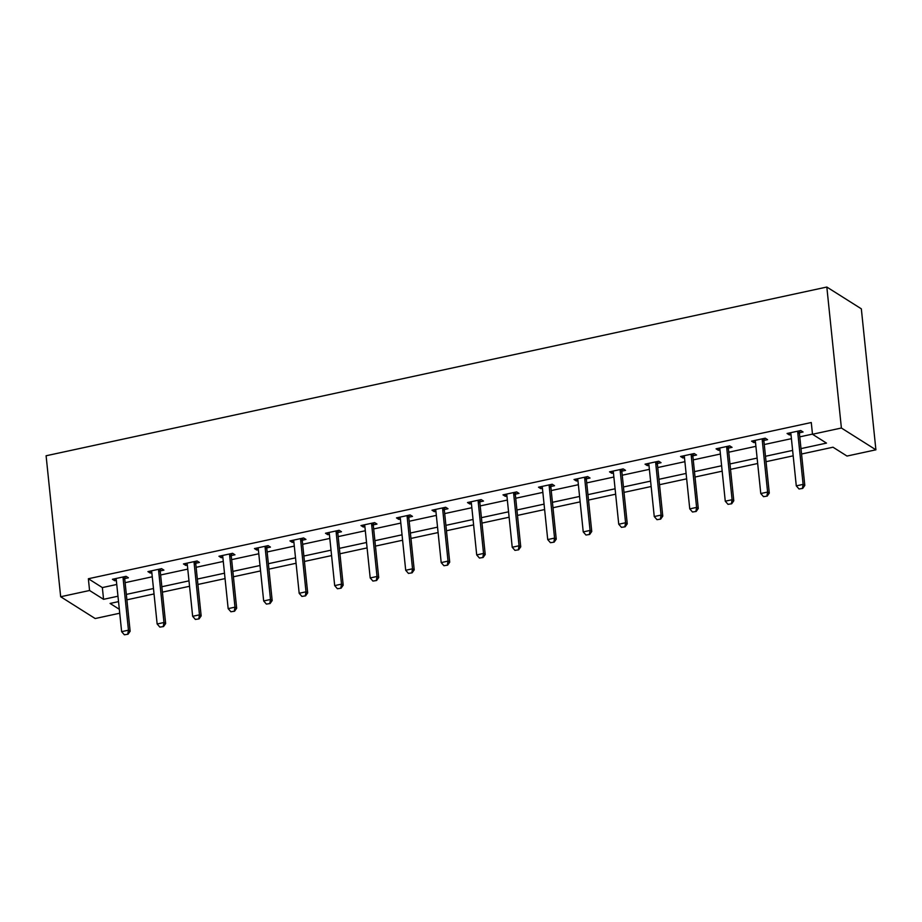 <?xml version="1.0" encoding="UTF-8"?>
<svg xmlns="http://www.w3.org/2000/svg" width="922" height="922" viewBox="0 0 922 922"><rect width="100%" height="100%" fill="white"/><g stroke="black" fill="none" stroke-linecap="round" stroke-linejoin="round"><path stroke-width="1.38" d="M119.722 613.222L95.173 618.535L60.668 596.741L46.1 455.768L826.827 287.042L861.332 308.824L875.9 449.809L846.995 456.056L833.004 447.216L801.552 454.016M800.988 448.611L826.481 443.102L812.489 434.262L811.279 422.518L88.362 578.739L102.354 587.579L116.748 584.467M125.115 582.658L152.257 576.792M160.624 574.982L187.765 569.116M196.132 567.307L223.274 561.44M231.641 559.631L258.782 553.765M267.15 551.967L294.291 546.101M302.658 544.291L329.799 538.425M338.167 536.616L365.308 530.749M373.675 528.94L400.816 523.074M409.184 521.264L436.325 515.398M444.692 513.589L471.834 507.722M480.201 505.924L507.342 500.058M515.709 498.249L542.851 492.383M551.218 490.573L578.359 484.707M586.726 482.898L613.868 477.031M622.235 475.222L649.376 469.356M657.743 467.546L684.885 461.68M693.252 459.882L720.393 454.016M728.76 452.206L755.902 446.34M764.269 444.531L791.41 438.665M799.777 436.855L812.478 434.112M799.535 432.764L803.074 431.992L800.734 430.528L787.077 433.478L789.416 434.942L790.995 434.608M764.027 440.428L767.565 439.667L765.225 438.192L751.568 441.154L753.908 442.618L755.487 442.283M728.518 448.104L732.056 447.343L729.717 445.868L716.06 448.818L718.399 450.293L719.978 449.948M693.01 455.779L696.548 455.019L694.208 453.543L680.551 456.494L682.891 457.969L684.47 457.623M657.501 463.455L661.039 462.694L658.7 461.219L645.043 464.169L647.382 465.645L648.961 465.299M621.993 471.13L625.531 470.37L623.191 468.895L609.534 471.845L611.874 473.32L613.453 472.974M586.484 478.806L590.022 478.034L587.683 476.57L574.026 479.521L576.365 480.984L577.944 480.65M550.976 486.47L554.514 485.71L552.174 484.234L538.517 487.196L540.857 488.66L542.436 488.326M515.467 494.146L519.005 493.385L516.666 491.91L503.009 494.86L505.348 496.336L506.927 495.99M479.959 501.822L483.497 501.061L481.157 499.586L467.5 502.536L469.84 504.011L471.419 503.666M444.45 509.497L447.988 508.737L445.649 507.261L431.992 510.212L434.331 511.687L435.91 511.341M408.942 517.173L412.48 516.401L410.14 514.937L396.483 517.887L398.823 519.363L400.402 519.017M373.433 524.849L376.971 524.076L374.632 522.613L360.975 525.563L363.314 527.027L364.893 526.692M337.925 532.513L341.463 531.752L339.135 530.277L325.478 533.239L327.806 534.702L329.385 534.368M302.416 540.188L305.954 539.428L303.626 537.952L289.969 540.903L292.297 542.378L293.876 542.032M266.907 547.864L270.446 547.103L268.118 545.628L254.46 548.578L256.789 550.054L258.367 549.708M231.399 555.54L234.937 554.779L232.609 553.304L218.952 556.254L221.28 557.729L222.859 557.384M195.89 563.215L199.429 562.443L197.101 560.979L183.443 563.93L185.771 565.405L187.35 565.059M160.382 570.891L163.92 570.119L161.592 568.655L147.935 571.605L150.263 573.069L151.842 572.735M124.873 578.555L128.412 577.794L126.084 576.319L112.426 579.281L114.754 580.745L116.333 580.411M60.668 596.741L89.572 590.495L103.564 599.323L117.97 596.211M88.362 578.739L89.572 590.495M812.489 434.262L841.394 428.015L826.827 287.042M118.523 601.628L110.087 603.449L119.318 609.281M793.185 455.825L766.044 461.692M757.677 463.501L730.535 469.367M722.168 471.177L695.027 477.043M686.659 478.841L659.518 484.707M651.151 486.516L624.01 492.383M615.642 494.192L588.501 500.058M580.134 501.868L552.993 507.734M544.625 509.543L517.484 515.41M509.117 517.219L481.976 523.085M473.608 524.883L446.467 530.749M438.1 532.559L410.958 538.425M402.591 540.234L375.45 546.101M367.083 547.91L339.941 553.776M331.574 555.586L304.433 561.452M296.066 563.261L268.924 569.128M260.557 570.925L233.416 576.792M225.049 578.601L197.907 584.467M189.54 586.277L162.399 592.143M154.032 593.952L126.89 599.819M875.9 449.809L841.394 428.015M126.326 594.402L153.478 588.536M161.834 586.738L188.987 580.86M197.343 579.062L224.495 573.196M232.851 571.386L260.004 565.52M268.36 563.711L295.513 557.845M303.868 556.035L331.021 550.169M339.377 548.36L366.53 542.493M374.885 540.695L402.038 534.818M410.394 533.02L437.547 527.154M445.902 525.344L473.055 519.478M481.411 517.668L508.564 511.802M516.919 509.993L544.072 504.127M552.428 502.317L579.581 496.451M587.936 494.653L615.089 488.787M623.445 486.977L650.598 481.111M658.953 479.302L686.106 473.435M694.462 471.626L721.615 465.76M729.97 463.95L757.123 458.084M765.479 456.275L792.632 450.409M102.354 587.579L103.564 599.323M789.209 433.017L789.416 434.942M753.7 440.693L753.908 442.618M718.192 448.357L718.399 450.293M682.683 456.033L682.891 457.969M647.175 463.708L647.382 465.645M611.666 471.384L611.874 473.32M576.158 479.06L576.365 480.984M540.649 486.735L540.857 488.66M505.141 494.399L505.348 496.336M469.632 502.075L469.84 504.011M434.124 509.751L434.331 511.687M398.615 517.426L398.823 519.363M363.107 525.102L363.314 527.027M327.598 532.778L327.806 534.702M292.09 540.442L292.297 542.378M256.581 548.117L256.789 550.054M221.073 555.793L221.28 557.729M185.564 563.469L185.771 565.405M150.067 571.144L150.263 573.069M114.559 578.82L114.754 580.745M799.017 488.983L802.705 488.418L799.017 488.983L796.285 485.859L790.949 434.17A2.466 2.213 -57.7 0 0 790.765 433.478L790.442 432.752M797.968 431.127L797.807 431.957A2.466 2.213 -57.7 0 0 797.772 432.695L803.12 484.384L804.802 485.445L802.705 488.418M799.939 430.701L799.489 433.017A2.466 2.213 -57.7 0 0 799.455 433.743L804.802 485.445M796.285 485.859L803.12 484.384L802.428 488.245M763.508 496.658L767.196 496.094L763.508 496.658L760.777 493.535L755.441 441.834A2.466 2.213 -57.7 0 0 755.256 441.154L754.934 440.416M762.459 438.791L762.298 439.633A2.466 2.213 -57.7 0 0 762.264 440.359L767.611 492.06L769.294 493.109L767.196 496.094M764.43 438.376L763.981 440.693A2.466 2.213 -57.7 0 0 763.946 441.419L769.294 493.109M760.777 493.535L767.611 492.06L766.92 495.921M728 504.334L731.688 503.769L728 504.334L725.268 501.199L719.932 449.51A2.466 2.213 -57.7 0 0 719.748 448.818L719.425 448.092M726.951 446.467L726.79 447.297A2.466 2.213 -57.7 0 0 726.755 448.034L732.103 499.724L733.785 500.784L731.688 503.769M728.922 446.041L728.472 448.357A2.466 2.213 -57.7 0 0 728.438 449.095L733.785 500.784M725.268 501.199L732.103 499.724L731.411 503.596M692.491 512.01L696.179 511.445L692.491 512.01L689.76 508.875L684.424 457.185A2.466 2.213 -57.7 0 0 684.239 456.494L683.917 455.768M691.442 454.143L691.281 454.972A2.466 2.213 -57.7 0 0 691.246 455.71L696.594 507.4L698.277 508.46L696.179 511.445M693.413 453.716L692.964 456.033A2.466 2.213 -57.7 0 0 692.929 456.77L698.277 508.46M689.76 508.875L696.594 507.4L695.903 511.272M656.983 519.674L660.671 519.121L656.983 519.674L654.251 516.551L648.915 464.861A2.466 2.213 -57.7 0 0 648.731 464.169L648.408 463.443M655.934 461.818L655.773 462.648A2.466 2.213 -57.7 0 0 655.738 463.386L661.086 515.075L662.768 516.136L660.671 519.121M657.905 461.392L657.455 463.708A2.466 2.213 -57.7 0 0 657.421 464.446L662.768 516.136M654.251 516.551L661.086 515.075L660.394 518.936M621.474 527.349L625.162 526.796L621.474 527.349L618.743 524.226L613.407 472.537A2.466 2.213 -57.7 0 0 613.222 471.845L612.899 471.119M620.425 469.494L620.264 470.324A2.466 2.213 -57.7 0 0 620.229 471.061L625.577 522.751L627.26 523.811L625.162 526.796M622.396 469.068L621.947 471.384A2.466 2.213 -57.7 0 0 621.912 472.122L627.26 523.811M618.743 524.226L625.577 522.751L624.886 526.612M585.966 535.025L589.654 534.46L585.966 535.025L583.234 531.902L577.898 480.212A2.466 2.213 -57.7 0 0 577.714 479.521L577.391 478.795M584.917 477.158L584.755 477.999A2.466 2.213 -57.7 0 0 584.721 478.737L590.068 530.427L591.751 531.487L589.654 534.46M586.888 476.743L586.438 479.06A2.466 2.213 -57.7 0 0 586.404 479.786L591.751 531.487M583.234 531.902L590.068 530.427L589.377 534.287M550.457 542.701L554.145 542.136L550.457 542.701L547.726 539.577L542.39 487.876A2.466 2.213 -57.7 0 0 542.205 487.196L541.882 486.459M549.408 484.834L549.247 485.675A2.466 2.213 -57.7 0 0 549.212 486.401L554.56 538.091L556.243 539.151L554.145 542.136M551.379 484.419L550.93 486.735A2.466 2.213 -57.7 0 0 550.895 487.461L556.243 539.151M547.726 539.577L554.56 538.091L553.868 541.963M514.949 550.376L518.637 549.812L514.949 550.376L512.217 547.242L506.881 495.552A2.466 2.213 -57.7 0 0 506.697 494.86L506.374 494.134M513.9 492.509L513.738 493.339A2.466 2.213 -57.7 0 0 513.704 494.077L519.051 545.766L520.734 546.827L518.637 549.812M515.871 492.083L515.421 494.399A2.466 2.213 -57.7 0 0 515.386 495.137L520.734 546.827M512.217 547.242L519.051 545.766L518.36 549.639M479.44 558.052L483.128 557.487L479.44 558.052L476.709 554.917L471.373 503.228A2.466 2.213 -57.7 0 0 471.188 502.536L470.865 501.81M478.391 500.185L478.23 501.015A2.466 2.213 -57.7 0 0 478.195 501.752L483.543 553.442L485.226 554.502L483.128 557.487M480.362 499.759L479.913 502.075A2.466 2.213 -57.7 0 0 479.878 502.813L485.226 554.502M476.709 554.917L483.543 553.442L482.851 557.314M443.931 565.716L447.619 565.163L443.931 565.716L441.2 562.593L435.864 510.903A2.466 2.213 -57.7 0 0 435.68 510.212L435.357 509.486M442.883 507.861L442.721 508.69A2.466 2.213 -57.7 0 0 442.687 509.428L448.034 561.118L449.717 562.178L447.619 565.163M444.853 507.434L444.404 509.751A2.466 2.213 -57.7 0 0 444.369 510.488L449.717 562.178M441.2 562.593L448.034 561.118L447.343 564.979M408.423 573.392L412.111 572.839L408.423 573.392L405.703 570.269L400.355 518.579A2.466 2.213 -57.7 0 0 400.171 517.887L399.848 517.161M407.374 515.536L407.213 516.366A2.466 2.213 -57.7 0 0 407.19 517.104L412.526 568.793L414.209 569.854L412.111 572.839M409.345 515.11L408.895 517.426A2.466 2.213 -57.7 0 0 408.861 518.164L414.209 569.854M405.703 570.269L412.526 568.793L411.834 572.654M372.914 581.067L376.602 580.503L372.914 581.067L370.195 577.944L364.847 526.255A2.466 2.213 -57.7 0 0 364.663 525.563L364.34 524.837M371.866 523.2L371.704 524.042A2.466 2.213 -57.7 0 0 371.681 524.779L377.017 576.469L378.7 577.529L376.602 580.503M373.836 522.786L373.387 525.102A2.466 2.213 -57.7 0 0 373.352 525.828L378.7 577.529M370.195 577.944L377.017 576.469L376.326 580.33M337.406 588.743L341.094 588.178L337.406 588.743L334.686 585.62L329.338 533.919A2.466 2.213 -57.7 0 0 329.154 533.239L328.843 532.501M336.357 530.876L336.196 531.717A2.466 2.213 -57.7 0 0 336.173 532.443L341.509 584.133L343.191 585.193L341.094 588.178M338.328 530.461L337.878 532.778A2.466 2.213 -57.7 0 0 337.844 533.504L343.191 585.193M334.686 585.62L341.509 584.133L340.817 588.005M301.897 596.419L305.585 595.854L301.897 596.419L299.177 593.284L293.83 541.594A2.466 2.213 -57.7 0 0 293.645 540.903L293.334 540.177M300.849 538.552L300.687 539.382A2.466 2.213 -57.7 0 0 300.664 540.119L306 591.809L307.683 592.869L305.585 595.854M302.819 538.125L302.37 540.442A2.466 2.213 -57.7 0 0 302.335 541.179L307.683 592.869M299.177 593.284L306 591.809L305.309 595.681M266.389 604.094L270.077 603.53L266.389 604.094L263.669 600.96L258.321 549.27A2.466 2.213 -57.7 0 0 258.137 548.578L257.826 547.852M265.34 546.227L265.179 547.057A2.466 2.213 -57.7 0 0 265.156 547.795L270.492 599.484L272.174 600.545L270.077 603.53M267.311 545.801L266.861 548.117A2.466 2.213 -57.7 0 0 266.827 548.855L272.174 600.545M263.669 600.96L270.492 599.484L269.8 603.357M230.88 611.759L234.568 611.205L230.88 611.759L228.16 608.635L222.813 556.946A2.466 2.213 -57.7 0 0 222.628 556.254L222.317 555.528M229.832 553.903L229.67 554.733A2.466 2.213 -57.7 0 0 229.647 555.47L234.983 607.16L236.666 608.22L234.568 611.205M231.802 553.477L231.353 555.793A2.466 2.213 -57.7 0 0 231.318 556.531L236.666 608.22M228.16 608.635L234.983 607.16L234.292 611.021M195.372 619.434L199.06 618.881L195.372 619.434L192.652 616.311L187.304 564.621A2.466 2.213 -57.7 0 0 187.12 563.93L186.809 563.204M194.323 561.579L194.162 562.408A2.466 2.213 -57.7 0 0 194.139 563.146L199.475 614.836L201.157 615.896L199.06 618.881M196.294 561.152L195.844 563.469A2.466 2.213 -57.7 0 0 195.81 564.206L201.157 615.896M192.652 616.311L199.475 614.836L198.783 618.697M159.863 627.11L163.551 626.545L159.863 627.11L157.143 623.987L151.796 572.297A2.466 2.213 -57.7 0 0 151.611 571.605L151.3 570.879M158.815 569.243L158.653 570.084A2.466 2.213 -57.7 0 0 158.63 570.81L163.966 622.511L165.649 623.572L163.551 626.545M160.785 568.828L160.336 571.144A2.466 2.213 -57.7 0 0 160.301 571.87L165.649 623.572M157.143 623.987L163.966 622.511L163.275 626.372M124.355 634.785L128.043 634.221L124.355 634.785L121.635 631.662L116.287 579.961A2.466 2.213 -57.7 0 0 116.103 579.281L115.792 578.543M123.306 576.918L123.145 577.76A2.466 2.213 -57.7 0 0 123.122 578.486L128.458 630.175L130.14 631.236L128.043 634.221M125.277 576.504L124.827 578.82A2.466 2.213 -57.7 0 0 124.793 579.546L130.14 631.236M121.635 631.662L128.458 630.175L127.766 634.048M797.772 432.695L799.455 433.743M797.807 431.957L799.489 433.017M762.264 440.359L763.946 441.419M762.298 439.633L763.981 440.693M726.755 448.034L728.438 449.095M726.79 447.297L728.472 448.357M691.246 455.71L692.929 456.77M691.281 454.972L692.964 456.033M655.738 463.386L657.421 464.446M655.773 462.648L657.455 463.708M620.229 471.061L621.912 472.122M620.264 470.324L621.947 471.384M584.721 478.737L586.404 479.786M584.755 477.999L586.438 479.06M549.212 486.401L550.895 487.461M549.247 485.675L550.93 486.735M513.704 494.077L515.386 495.137M513.738 493.339L515.421 494.399M478.195 501.752L479.878 502.813M478.23 501.015L479.913 502.075M442.687 509.428L444.369 510.488M442.721 508.69L444.404 509.751M407.19 517.104L408.861 518.164M407.213 516.366L408.895 517.426M371.681 524.779L373.352 525.828M371.704 524.042L373.387 525.102M336.173 532.443L337.844 533.504M336.196 531.717L337.878 532.778M300.664 540.119L302.335 541.179M300.687 539.382L302.37 540.442M265.156 547.795L266.827 548.855M265.179 547.057L266.861 548.117M229.647 555.47L231.318 556.531M229.67 554.733L231.353 555.793M194.139 563.146L195.81 564.206M194.162 562.408L195.844 563.469M158.63 570.81L160.301 571.87M158.653 570.084L160.336 571.144M123.122 578.486L124.793 579.546M123.145 577.76L124.827 578.82"/></g></svg>
